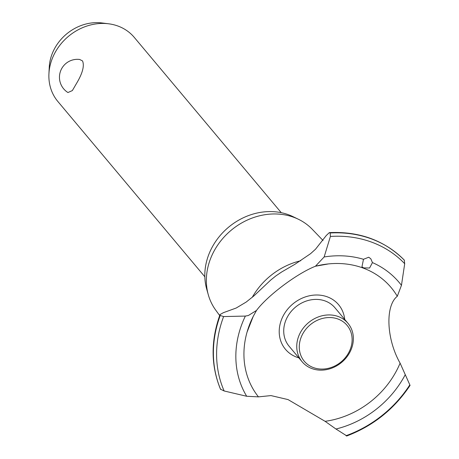 <?xml version="1.0" encoding="UTF-8"?>
<svg xmlns="http://www.w3.org/2000/svg" width="459" height="459" viewBox="0 0 459 459"><rect width="100%" height="100%" fill="white"/><g stroke="black" fill="none" stroke-linecap="round" stroke-linejoin="round"><path stroke-width="0.69" d="M77.479 81.782L72.356 90.578L67.943 92.534A17.953 17.953 0 0 1 79.671 59.469L82.534 60.932C84.45 65.574 82.769 72.522 77.479 81.782M281.258 212.689L134.275 37.397A49.87 43.1 140 0 0 108.565 23.782A49.87 43.1 140 0 0 54.271 54.105A49.87 43.1 140 0 0 48.929 73.79A49.87 43.1 140 0 0 57.851 101.479L204.829 276.771M48.929 73.79L49.262 67.129A44.058 38.08 -40 0 1 53.978 49.738A44.058 38.08 -40 0 1 101.95 22.95L108.565 23.782M219.672 315.545L215.73 310.141A63.061 54.506 -40 0 1 208.323 294.839L206.693 289.09A60.439 52.234 -40 0 1 211.352 248.761A60.439 52.234 -40 0 1 293.06 216.671L298.436 219.276A63.061 54.506 -40 0 1 312.212 229.242L323.027 240.487M208.323 294.839A63.061 54.506 -40 0 1 213.183 252.76A63.061 54.506 -40 0 1 298.436 219.276M223.418 312.665L236.173 308.035L246.162 302.074L254.028 295.803L270.655 280.116L275.813 275.962L281.7 271.969L294.93 264.281L310.525 253.712L315.528 249.208L326.303 235.478L329.332 232.615L330.164 233L330.4 236.454L324.14 256.971L315.413 266.249C296.962 273.507 267.511 295.613 256.495 310.456L248.342 315.522L245.364 316.073L223.619 316.567L220.228 315.482L220.027 314.57L223.418 312.665M220.027 314.57C210.67 340.693 210.824 365.571 220.481 389.192L224.153 390.976L246.695 396.266L258.463 396.874L270.982 395.589L288.051 399.588L325.092 421.322L335.965 429.022L346.287 435.574M298.855 357.859A34.689 29.984 -40 0 1 282.956 316.343A34.689 29.984 -40 0 1 327.278 296.83A34.689 29.984 -40 0 1 344.709 319.412M258.463 396.874A85.953 74.289 -40 0 1 247.034 332.19A85.953 74.289 -40 0 1 253.167 316.492M346.585 436.05C373.098 425.981 394.258 409.101 410.071 385.405L400.105 363.149A85.953 74.289 -40 0 1 397.305 369.231A85.953 74.289 -40 0 1 325.092 421.322M400.105 363.149C386.432 339.218 385.044 305.803 397.287 296.284L401.459 285.343L404.7 263.718L404.27 260.098M368.709 257.229L370.792 258.75L372.444 262.588L369.593 268.004L363.66 267.895L361.956 266.834L363.476 259.295L368.709 257.229M315.798 266.151A85.953 74.289 -40 0 1 328.466 263.914A85.953 74.289 -40 0 1 397.287 296.284M252.232 297.352A67.421 58.27 -40 0 1 300.754 260.746M302.131 361.767L289.107 346.235A29.921 25.859 -40 0 1 286.955 317.812A29.921 25.859 -40 0 1 334.961 307.788L347.985 323.32A29.921 25.859 -40 0 1 350.131 351.743A29.921 25.859 -40 0 1 302.131 361.767A29.921 25.859 -40 0 1 299.979 333.343A29.921 25.859 -40 0 1 347.985 323.32M302.297 334.72A27.924 24.138 140 0 0 313.428 367.607A27.924 24.138 140 0 0 349.104 351.898A27.924 24.138 140 0 0 337.973 319.016A27.924 24.138 140 0 0 302.297 334.72M330.164 233A113.901 98.438 -40 0 1 371.222 238.818A113.901 98.438 -40 0 1 404.402 260.236M330.141 232.965A113.901 98.438 -40 0 1 371.199 238.789A113.901 98.438 -40 0 1 404.379 260.207M372.444 262.588A95.392 82.442 -40 0 1 401.459 285.343M330.4 236.454A111.835 96.654 -40 0 1 371.578 242.117A111.835 96.654 -40 0 1 404.7 263.718M324.14 256.971A95.392 82.442 -40 0 1 363.476 259.295M409.807 384.883A111.835 96.654 -40 0 1 346.023 435.694M405.228 374.733A95.392 82.442 -40 0 1 335.959 429.022M246.695 396.266A95.392 82.442 -40 0 1 245.364 316.073M224.153 390.976A111.835 96.654 -40 0 1 223.619 316.567M220.67 389.484A113.901 98.438 -40 0 1 220.228 315.482M220.647 389.45A113.901 98.438 -40 0 1 220.2 315.453M247.034 332.19L253.207 316.435L256.357 310.709M315.603 266.203L328.466 263.914M404.327 260.15C384.51 240.424 359.512 231.25 329.332 232.615M279.852 273.151L280.225 272.91"/></g></svg>
